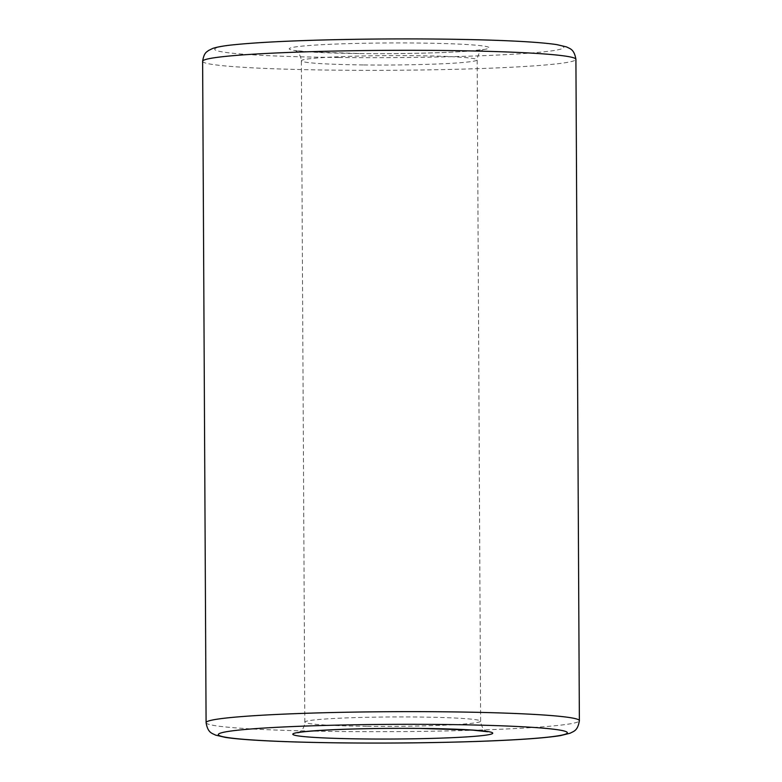<?xml version="1.0" encoding="UTF-8"?>
<svg xmlns="http://www.w3.org/2000/svg" width="782" height="782" viewBox="0 0 782 782"><rect width="100%" height="100%" fill="white"/><g stroke="black" fill="none" stroke-linecap="round" stroke-linejoin="round"><path stroke-width="0.59" stroke-dasharray="3.91 2.93" d="M363.845 64.945A87.907 4.702 179.7 0 0 477.176 59.862A87.907 4.702 179.7 0 0 389.24 55.62A87.907 4.702 179.7 0 0 301.363 60.781A87.907 4.702 179.7 0 0 363.845 64.945M367.315 726.292A87.907 4.702 179.7 0 0 480.637 721.199A87.907 4.702 179.7 0 0 392.711 716.967A87.907 4.702 179.7 0 0 304.824 722.128A87.907 4.702 179.7 0 0 367.315 726.292M360.307 53.557A99.949 5.337 179.7 0 0 486.512 46.568A99.949 5.337 179.7 0 0 320.796 44.76A99.949 5.337 179.7 0 0 360.307 53.557M206.086 722.636A186.644 9.97 179.7 0 0 338.762 731.493A186.644 9.97 179.7 0 0 579.374 720.681M202.626 61.299A186.644 9.97 179.7 0 0 335.292 70.155A186.644 9.97 179.7 0 0 575.914 59.344M338.714 57.497A174.601 9.335 179.7 0 0 559.198 45.278A174.601 9.335 179.7 0 0 269.702 42.12A174.601 9.335 179.7 0 0 338.714 57.497M487.724 731.766L486.99 731.473C487.362 731.698 481.614 729.909 480.637 721.199L477.176 59.862C478.056 51.153 483.794 49.295 483.413 49.52L468.809 51.065C445.378 52.941 399.514 54.007 360.502 53.547L309.633 51.895L295.01 50.507C294.638 50.283 300.386 52.081 301.363 60.781L304.824 722.128C304.56 726.527 302.859 729.753 299.741 731.805L297.844 732.754"/><path stroke-width="1.17" d="M575.914 59.344L579.374 720.681A186.644 9.97 179.7 0 0 392.681 711.688A186.644 9.97 179.7 0 0 206.086 722.636L202.626 61.299A186.644 9.97 179.7 0 1 389.221 50.351A186.644 9.97 179.7 0 1 575.914 59.344C574.154 48.777 569.667 48.748 566.598 46.92L556.794 44.613C540.831 42.257 512.757 40.605 472.582 39.638C426.298 38.601 378.517 38.66 329.261 39.823C288.138 40.859 256.643 42.482 234.766 44.672C224.942 45.6 217.611 46.852 212.763 48.416L208.335 50.605C207.318 51.876 204.112 51.827 202.626 61.299M363.894 738.951A99.949 5.337 179.7 0 0 490.099 731.962A99.949 5.337 179.7 0 0 324.383 730.153A99.949 5.337 179.7 0 0 363.894 738.951M342.301 742.88A174.601 9.335 179.7 0 0 562.786 730.671A174.601 9.335 179.7 0 0 273.289 727.504A174.601 9.335 179.7 0 0 342.301 742.88M487.714 731.757L472.367 730.085L419.817 728.423C388.889 728.159 360.355 728.58 334.237 729.694C312.722 730.808 300.591 731.825 297.844 732.754L297.874 732.754M579.374 720.681C577.732 731.268 573.245 731.346 570.195 733.203L560.42 735.618C544.467 738.14 516.423 740.085 476.258 741.473C433.336 742.89 388.625 743.369 342.105 742.9C310.757 742.548 284.032 741.776 261.921 740.583C245.734 739.713 233.495 738.638 225.206 737.367L215.402 735.06C212.333 733.233 207.846 733.203 206.086 722.636"/></g></svg>
